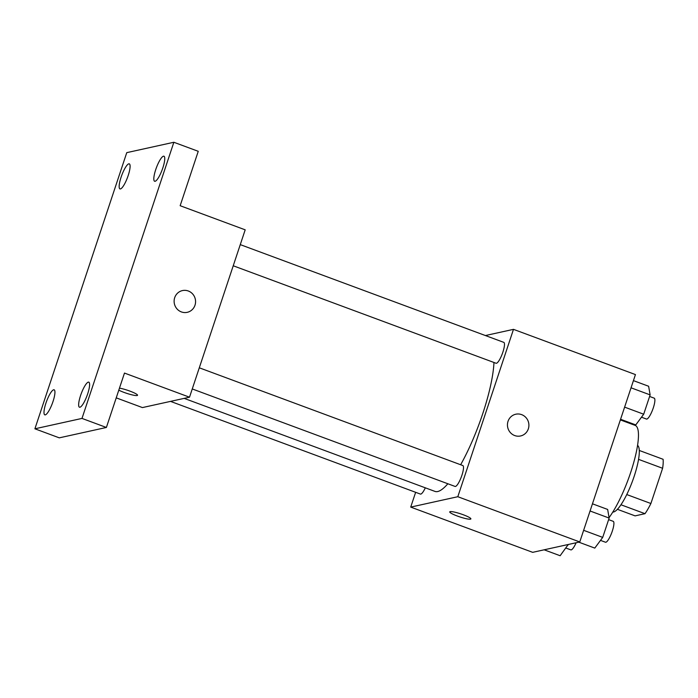 <?xml version="1.0" encoding="UTF-8"?>
<svg xmlns="http://www.w3.org/2000/svg" width="698" height="698" viewBox="0 0 698 698"><rect width="100%" height="100%" fill="white"/><g stroke="black" fill="none" stroke-linecap="round" stroke-linejoin="round"><path stroke-width="1.05" d="M638.539 459.354L662.611 468.279A34.499 7.931 -69.6 0 0 663.1 459.293L639.263 450.454M662.611 468.279L650.894 503.511A34.499 7.931 -69.6 0 1 645.004 513.684L635.093 515.874L617.425 509.322M626.769 494.559L650.894 503.511M620.976 504.776L645.004 513.684M637.553 445.359A35.642 8.193 110.4 0 1 634.124 476.464A35.642 8.193 110.4 0 1 612.809 512.062M609.066 517.593A53.458 12.294 -69.6 0 0 633.54 463.193A53.458 12.294 -69.6 0 0 635.171 425.396L620.365 419.908M485.389 335.546L513.484 329.351L635.442 374.582L579.768 541.953L532.67 552.336L410.721 507.097L415.642 492.308M513.484 329.351L457.809 496.714L579.768 541.953M514.688 435.552A11.142 10.723 -102.4 0 1 515.77 414.219A11.142 10.723 -102.4 0 1 528.639 422.787A11.142 10.723 -102.4 0 1 514.688 435.552M184.167 398.375L434.959 491.401A78.054 17.947 -69.6 0 0 437.716 491.532A78.054 17.947 -69.6 0 0 447.854 483.758M460.645 464.746A78.054 17.947 -69.6 0 0 493.966 362.48M457.809 496.714L410.721 507.097M233.237 265.772L496.051 363.257A11.142 2.565 -69.6 0 0 496.444 363.274A11.142 2.565 -69.6 0 0 502.604 352.935A11.142 2.565 -69.6 0 0 503.799 342.369L240.269 244.623M192.264 388.952L455.07 486.436A11.142 2.565 -69.6 0 0 455.462 486.454A11.142 2.565 -69.6 0 0 461.622 476.115A11.142 2.565 -69.6 0 0 462.818 465.549L199.296 367.802M425.318 487.832A11.142 2.565 110.4 0 1 420.414 494.079L170.521 401.385M450.149 511.625A11.142 1.588 18.4 0 1 462.041 514.313A11.142 1.588 18.4 0 1 470.88 518.911A11.142 1.588 18.4 0 1 459.808 516.904A11.142 1.588 18.4 0 1 449.739 511.878A11.142 1.588 18.4 0 1 450.149 511.625M515.77 414.219A11.142 10.723 -102.4 0 1 528.639 422.787A11.142 10.723 -102.4 0 1 520.568 435.971M173.854 142.27L81.989 418.416L34.9 428.799L126.766 152.644L173.854 142.27L198.249 151.309L180.154 205.709L245.19 229.834L189.516 397.197L142.427 407.58L116.226 397.86M81.989 418.416L106.384 427.464L59.286 437.847L34.9 428.799M189.516 397.197L124.48 373.072L106.384 427.464M181.358 311.91A11.142 10.723 -102.4 0 1 182.44 290.577A11.142 10.723 -102.4 0 1 195.309 299.145A11.142 10.723 -102.4 0 1 181.358 311.91M119.463 388.132A11.142 1.588 18.4 0 1 131.233 391.613A11.142 1.588 18.4 0 1 137.541 395.269A11.142 1.588 18.4 0 1 130.299 394.422A11.142 1.588 18.4 0 1 118.791 390.156M182.44 290.577A11.142 10.723 -102.4 0 1 195.3 299.145A11.142 10.723 -102.4 0 1 187.23 312.329M128.162 175.599A13.367 3.071 110.4 0 1 119.977 188.914A13.367 3.071 110.4 0 1 121.094 177.161A13.367 3.071 110.4 0 1 129.278 163.847A13.367 3.071 110.4 0 1 128.162 175.599M52.996 401.551A13.367 3.071 110.4 0 1 44.82 414.856A13.367 3.071 110.4 0 1 45.937 403.104A13.367 3.071 110.4 0 1 54.112 389.798A13.367 3.071 110.4 0 1 52.996 401.551M87.66 393.908A13.367 3.071 110.4 0 1 79.476 407.213A13.367 3.071 110.4 0 1 80.593 395.461A13.367 3.071 110.4 0 1 88.777 382.155A13.367 3.071 110.4 0 1 87.66 393.908M162.817 167.965A13.367 3.071 110.4 0 1 154.642 181.271A13.367 3.071 110.4 0 1 155.759 169.518A13.367 3.071 110.4 0 1 163.934 156.212A13.367 3.071 110.4 0 1 162.817 167.965M568.242 544.492L560.136 555.73L544.143 549.806M567.212 544.719L568.059 545.033M565.842 548.017L570.816 549.867A11.142 2.565 -69.6 0 0 571.217 549.884A11.142 2.565 -69.6 0 0 576.112 542.756M592.454 503.808L607.653 509.444L609.145 518.064L602.714 537.39L594.792 548.096L578.799 542.163M590.063 510.988L609.145 518.064M583.633 530.314L602.714 537.39M600.507 540.383L605.48 542.224A11.142 2.565 -69.6 0 0 605.873 542.241A11.142 2.565 -69.6 0 0 612.033 531.902A11.142 2.565 -69.6 0 0 613.228 521.336L608.621 519.635M633.426 380.619L648.625 386.256L650.126 394.885L643.696 414.211L635.773 424.908L620.574 419.271M631.044 387.809L650.126 394.885M624.614 407.135L643.696 414.211M641.479 417.195L646.453 419.044A11.142 2.565 -69.6 0 0 646.854 419.062A11.142 2.565 -69.6 0 0 653.005 408.723A11.142 2.565 -69.6 0 0 654.201 398.157L649.602 396.455"/></g></svg>
